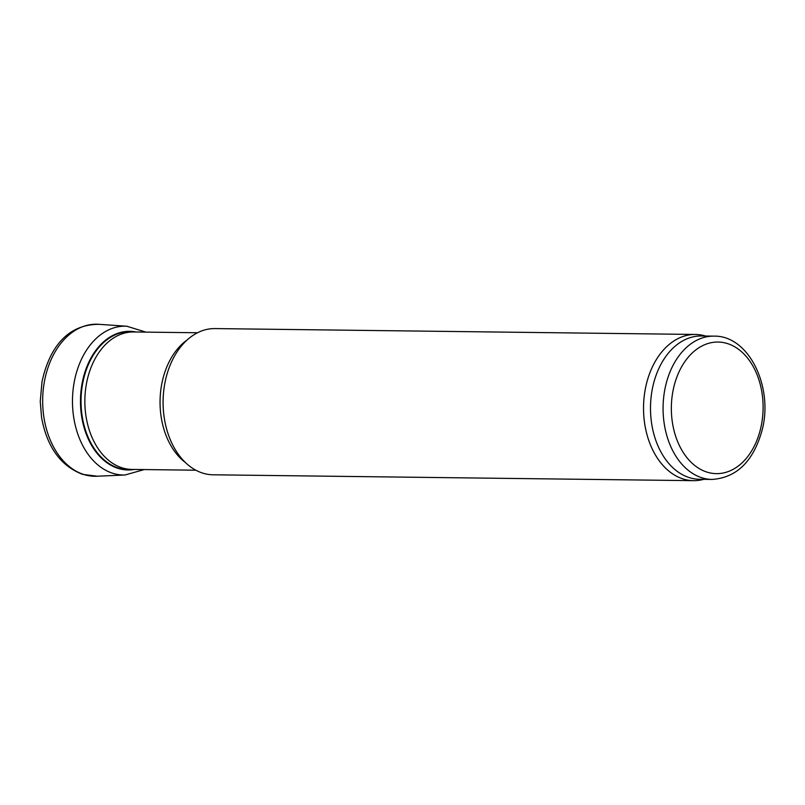 <?xml version="1.0" encoding="UTF-8"?>
<svg xmlns="http://www.w3.org/2000/svg" width="805" height="805" viewBox="0 0 805 805"><rect width="100%" height="100%" fill="white"/><g stroke="black" fill="none" stroke-linecap="round" stroke-linejoin="round"><path stroke-width="1.21" d="M712.153 479.438L699.575 479.277A71.655 49.95 -89.3 0 1 650.5 407.028A71.655 49.95 -89.3 0 1 701.326 335.987L713.904 336.138C749.334 335.272 774.108 388.171 761.731 431.5C752.977 461.688 736.454 477.667 712.153 479.438A71.655 49.95 -89.3 0 1 663.079 407.179A71.655 49.95 -89.3 0 1 713.904 336.138M703.892 479.327L702.363 479.689A73.114 50.977 -89.3 0 1 693.608 480.666A73.114 50.977 -89.3 0 1 643.537 406.938A73.114 50.977 -89.3 0 1 695.399 334.457A73.114 50.977 -89.3 0 1 704.123 335.645L705.643 336.037M693.608 480.666L213.174 474.799A73.114 50.977 -89.3 0 1 164.301 418.127A73.114 50.977 -89.3 0 1 163.103 401.071A73.114 50.977 -89.3 0 1 164.713 384.045A73.114 50.977 -89.3 0 1 214.965 328.581L695.399 334.457M99.196 324.335A76.042 53.009 90.7 0 0 42.665 401.001A76.042 53.009 90.7 0 0 83.72 474.477A76.042 53.009 90.7 0 0 97.335 476.218L124.986 475L144.236 469.567M97.335 476.218L82.653 474.376C60.697 465.984 47.002 447.027 41.578 417.533L40.25 401.454L42.021 381.64C48.713 350.849 65.316 324.214 99.186 324.335L126.798 326.226A74.432 51.892 90.7 0 0 72.742 393.685A74.432 51.892 90.7 0 0 107.528 471.207A74.432 51.892 90.7 0 0 124.976 475M136.015 332.002A69.331 48.33 90.7 0 0 80.963 391.421A69.331 48.33 90.7 0 0 111.281 465.481A69.331 48.33 90.7 0 0 134.334 469.446M671.35 407.28A65.799 45.875 -89.3 0 1 740.852 351.141A65.799 45.875 -89.3 0 1 739.463 465.099A65.799 45.875 -89.3 0 1 671.35 407.28M164.301 418.127L164.24 417.785A71.655 49.95 -89.3 0 1 163.073 401.071A71.655 49.95 -89.3 0 1 164.653 384.388L164.713 384.045M185.522 462.623A68.727 47.918 -89.3 0 1 160.054 401.031A68.727 47.918 -89.3 0 1 187.012 340.072M195.836 470.201L131.929 469.416A68.727 47.918 -89.3 0 1 84.857 400.115A68.727 47.918 -89.3 0 1 133.6 331.972L197.517 332.757M132.131 469.426A68.948 48.069 -89.3 0 1 81.043 400.065A68.948 48.069 -89.3 0 1 133.811 331.982L128.951 331.328M145.916 332.123L126.798 326.226"/></g></svg>
